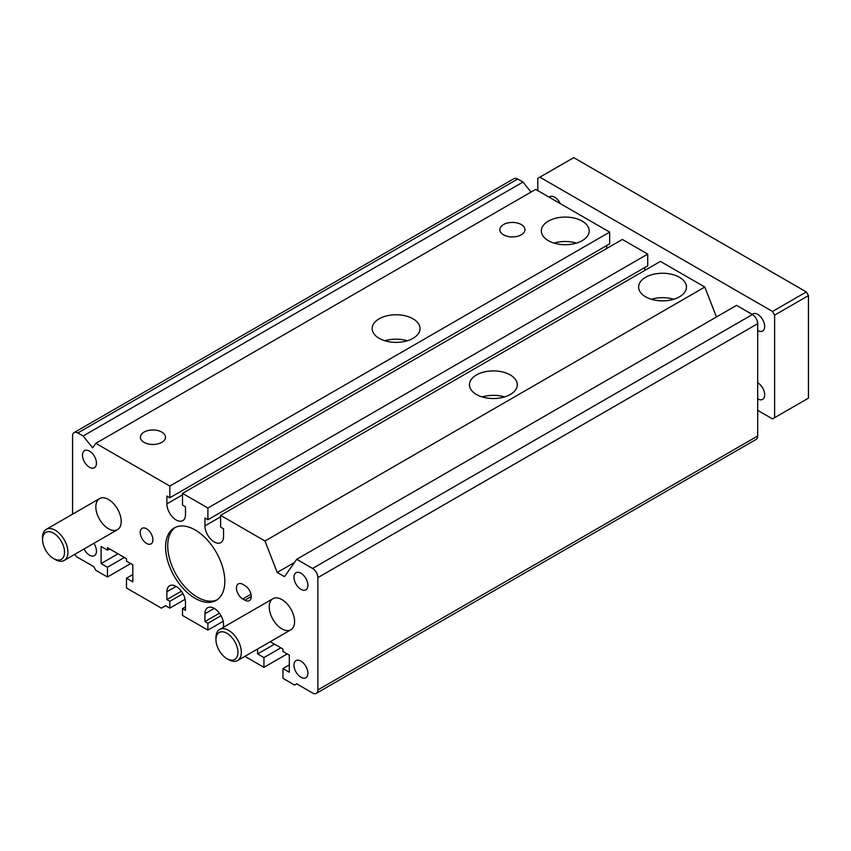 <?xml version="1.0" encoding="UTF-8"?>
<svg xmlns="http://www.w3.org/2000/svg" width="851" height="851" viewBox="0 0 851 851"><rect width="100%" height="100%" fill="white"/><g stroke="black" fill="none" stroke-linecap="round" stroke-linejoin="round"><path stroke-width="1.28" d="M609.667 232.121L169.838 486.059L169.838 497.771L609.667 243.843L609.667 232.121L535.662 189.39L95.823 443.328L92.653 447.839L83.143 435.999L77.856 432.946A7.478 4.319 -120 0 0 74.111 432.574A7.478 4.319 -120 0 0 72.569 435.999L72.569 514.174M606.71 248.481L606.71 245.545M182.518 493.378L207.899 508.026L207.899 519.748L647.728 265.81L647.728 254.098L622.358 239.439L182.518 493.378L182.518 505.1L185.486 506.813L185.486 514.621A13.159 7.595 60 0 1 182.763 520.642A13.159 7.595 60 0 1 172.615 517.121A13.159 7.595 60 0 1 166.87 503.877L182.518 494.846M644.771 270.458L644.771 267.522M716.436 316.976L704.819 287.053L660.419 261.417L220.59 515.355L220.59 527.077L223.547 528.779L223.547 536.598A13.159 7.595 60 0 1 220.824 542.619A13.159 7.595 60 0 1 210.676 539.098A13.159 7.595 60 0 1 204.942 525.854L220.59 516.823M296.712 559.309L312.572 568.457A7.478 4.319 -120 0 1 317.859 577.616L317.859 689.938A7.478 4.319 60 0 1 316.306 693.363L756.135 439.424A7.478 4.319 -120 0 0 757.688 435.999L757.688 323.678A7.478 4.319 -120 0 0 752.401 314.53L736.54 305.371L296.712 559.309L284.5 576.67L277.203 572.457L294.478 562.479M531.013 192.071L522.971 182.061L517.685 179.008A7.478 4.319 -120 0 0 513.94 178.646L74.111 432.574M294.595 621.57A17.945 10.361 60 0 1 290.882 629.783A17.945 10.361 60 0 1 277.054 624.974A17.945 10.361 60 0 1 269.224 606.923A17.945 10.361 60 0 1 272.937 598.7A17.945 10.361 60 0 1 286.766 603.508A17.945 10.361 60 0 1 294.595 621.57M121.204 521.461A17.945 10.361 60 0 1 117.481 529.673A17.945 10.361 60 0 1 103.652 524.865A17.945 10.361 60 0 1 95.823 506.813A17.945 10.361 60 0 1 99.546 498.601A17.945 10.361 60 0 1 113.364 503.398A17.945 10.361 60 0 1 121.204 521.461M166.87 503.877L166.87 496.069L169.838 497.771M207.899 508.026L647.728 254.098M207.899 519.748L204.942 518.036L204.942 525.854M704.819 287.053L264.991 540.991L220.59 515.355M510.281 374.961A23.924 13.807 180 0 1 517.291 384.726A23.924 13.807 180 0 1 493.367 398.534A23.924 13.807 180 0 1 469.444 384.726A23.924 13.807 180 0 1 484.208 371.961A23.924 13.807 180 0 1 510.281 374.961M679.449 277.288A23.924 13.807 180 0 1 686.459 287.053A23.924 13.807 180 0 1 662.535 300.871A23.924 13.807 180 0 1 638.612 287.053A23.924 13.807 180 0 1 653.377 274.299A23.924 13.807 180 0 1 679.449 277.288M264.991 540.991L277.203 572.457M316.306 693.363A7.478 4.319 60 0 1 312.572 692.991L296.712 683.832L294.595 685.055L282.968 678.343L282.968 668.567L289.308 664.908M270.246 641.697L282.968 649.036L282.968 651.483L289.308 655.142L289.308 672.237L282.968 668.567M257.587 649.005L257.587 653.919L274.511 644.154M280.851 647.813L263.938 657.589L257.587 653.919M263.938 657.589L263.938 667.354L287.191 653.919M244.875 656.344L263.938 667.354M223.547 627.219L223.547 624.496A13.159 7.595 -120 0 0 217.803 611.263A13.159 7.595 -120 0 0 207.665 607.731A13.159 7.595 -120 0 0 204.942 613.752L214.239 608.38M223.175 621.294L207.899 630.112L207.899 623.283L204.942 621.57L204.942 613.752M204.942 621.57L219.43 613.199M207.899 623.283L221.026 615.698M207.899 630.112L182.518 615.464L182.518 608.625L185.486 606.923M182.518 608.625L185.486 610.337L185.486 602.529A13.159 7.595 -120 0 0 179.742 589.286A13.159 7.595 -120 0 0 169.604 585.754A13.159 7.595 -120 0 0 166.87 591.785L176.178 586.413M181.369 591.232L166.87 599.593L166.87 591.785M166.87 599.593L169.838 601.306L182.965 593.721M185.114 599.317L169.838 608.135L169.838 601.306M169.838 608.135L165.605 605.699L161.382 608.135L126.491 587.998L126.491 578.233L132.83 574.563M126.491 578.233L132.83 581.893L132.83 564.798L126.491 561.139L126.491 558.692L107.46 547.704L107.46 550.15L109.566 548.927M118.023 553.81L101.109 563.575L101.109 546.491L107.46 550.15M101.109 563.575L107.46 567.245L124.374 557.479M107.46 567.245L107.46 577.01L130.714 563.575M107.46 577.01L95.823 570.298L93.706 566.628L77.856 557.479A7.478 4.319 -120 0 1 74.665 554.395M83.143 435.999L522.971 182.061M169.838 486.059L95.823 443.328M521.28 224.547A12.563 7.255 180 0 1 524.961 229.674A12.563 7.255 180 0 1 512.398 236.929A12.563 7.255 180 0 1 499.835 229.674A12.563 7.255 180 0 1 507.59 222.983A12.563 7.255 180 0 1 521.28 224.547M161.796 432.095A12.563 7.255 180 0 1 165.477 437.223A12.563 7.255 180 0 1 152.914 444.477A12.563 7.255 180 0 1 140.362 437.223A12.563 7.255 180 0 1 148.117 430.521A12.563 7.255 180 0 1 161.796 432.095M413.012 318.795A23.924 13.807 180 0 1 420.022 328.571A23.924 13.807 180 0 1 396.098 342.379A23.924 13.807 180 0 1 372.174 328.571A23.924 13.807 180 0 1 386.939 315.806A23.924 13.807 180 0 1 413.012 318.795M582.18 221.132A23.924 13.807 180 0 1 589.19 230.898A23.924 13.807 180 0 1 565.266 244.716A23.924 13.807 180 0 1 541.342 230.898A23.924 13.807 180 0 1 556.107 218.133A23.924 13.807 180 0 1 582.18 221.132M651.345 299.265A23.924 13.807 180 0 1 673.715 299.265M554.075 243.109A23.924 13.807 180 0 1 576.446 243.109M384.907 340.772A23.924 13.807 180 0 1 407.289 340.772M504.558 396.938A23.924 13.807 0 0 0 482.177 396.938M175.359 527.365A41.869 24.168 -120 0 0 176.391 575.053A41.869 24.168 -120 0 0 217.175 599.785M244.907 600.2L242.79 598.987A8.967 5.18 60 0 1 236.929 591.073A8.967 5.18 60 0 1 238.301 583.892A8.967 5.18 60 0 1 242.79 584.329L244.907 585.552A8.967 5.18 60 0 1 250.768 593.455A8.967 5.18 60 0 1 249.386 600.646A8.967 5.18 60 0 1 244.907 600.2L251.247 596.54M224.813 581.276A41.869 24.168 60 0 1 216.143 600.444A41.869 24.168 60 0 1 174.274 576.276A41.869 24.168 60 0 1 174.274 527.928A41.869 24.168 60 0 1 206.538 539.151A41.869 24.168 60 0 1 224.813 581.276M96.461 463.221A9.872 5.702 60 0 1 94.418 467.742A9.872 5.702 60 0 1 84.547 462.04A9.872 5.702 60 0 1 84.547 450.647A9.872 5.702 60 0 1 92.153 453.296A9.872 5.702 60 0 1 96.461 463.221M152.914 539.768A8.967 5.18 60 0 1 151.063 543.874A8.967 5.18 60 0 1 142.085 538.704A8.967 5.18 60 0 1 142.085 528.343A8.967 5.18 60 0 1 148.999 530.747A8.967 5.18 60 0 1 152.914 539.768M93.844 543.321A9.872 5.702 60 0 1 96.461 551.129A9.872 5.702 60 0 1 94.418 555.639A9.872 5.702 60 0 1 84.036 548.991M307.913 673.215A9.872 5.702 60 0 1 305.871 677.726A9.872 5.702 60 0 1 296.01 672.035A9.872 5.702 60 0 1 296.01 660.631A9.872 5.702 60 0 1 303.605 663.28A9.872 5.702 60 0 1 307.913 673.215M307.913 585.307A9.872 5.702 60 0 1 305.871 589.828A9.872 5.702 60 0 1 296.01 584.126A9.872 5.702 60 0 1 296.01 572.734A9.872 5.702 60 0 1 303.605 575.382A9.872 5.702 60 0 1 307.913 585.307M53.549 558.564L55.241 559.543A17.945 10.361 -120 0 0 64.208 560.437A17.945 10.361 -120 0 0 67.92 552.214A17.945 10.361 -120 0 0 60.091 534.162A17.945 10.361 -120 0 0 46.262 529.354A17.945 10.361 -120 0 0 42.55 537.566L42.55 539.523A15.552 8.978 -120 0 0 53.549 558.564A15.552 8.978 -120 0 0 64.538 552.214A15.552 8.978 -120 0 0 53.549 533.173A15.552 8.978 -120 0 0 42.55 539.523M226.94 658.674L228.632 659.653A17.945 10.361 -120 0 0 237.599 660.536A17.945 10.361 -120 0 0 241.322 652.323A17.945 10.361 -120 0 0 233.493 634.272A17.945 10.361 -120 0 0 219.664 629.463A17.945 10.361 -120 0 0 215.941 637.676L215.941 639.633A15.552 8.978 -120 0 0 226.94 658.674A15.552 8.978 -120 0 0 237.94 652.323A15.552 8.978 -120 0 0 226.94 633.282A15.552 8.978 -120 0 0 215.941 639.633M537.779 190.613L537.779 178.391L573.734 157.637L806.333 291.936L772.506 311.466L774.612 315.125L774.612 417.681L772.506 418.905L757.688 410.352M774.612 417.681L808.45 398.151L808.45 295.595L806.333 291.936M752.135 314.381A9.872 5.702 60 0 1 752.763 313.913A9.872 5.702 60 0 1 760.368 316.551A9.872 5.702 60 0 1 764.677 326.486A9.872 5.702 60 0 1 762.634 330.996A9.872 5.702 60 0 1 757.688 330.507M757.688 382.759A9.872 5.702 60 0 1 764.677 394.853A9.872 5.702 60 0 1 762.634 399.374A9.872 5.702 60 0 1 757.688 398.874M549.14 197.177A9.872 5.702 60 0 1 549.767 196.709A9.872 5.702 60 0 1 560.256 203.591M808.45 295.595L774.612 315.125M539.896 177.178L772.506 311.466M312.572 568.457L752.401 314.53M317.859 577.616L757.688 323.678M317.859 689.938L757.688 435.999M77.856 432.946L517.685 179.008M242.79 598.987L250.971 594.253M99.546 498.59L46.262 529.354M117.481 529.673L64.208 560.437M272.937 598.7L219.664 629.463M290.882 629.783L237.599 660.536"/></g></svg>
